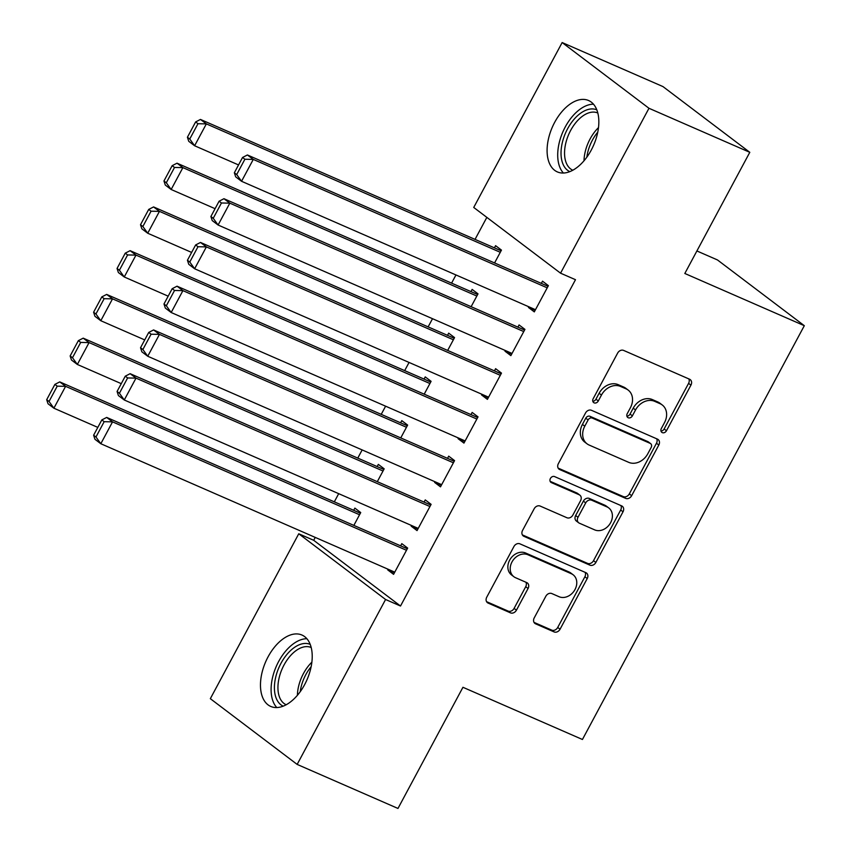 <?xml version="1.0" encoding="UTF-8"?>
<svg xmlns="http://www.w3.org/2000/svg" width="851" height="851" viewBox="0 0 851 851"><rect width="100%" height="100%" fill="white"/><g stroke="black" fill="none" stroke-linecap="round" stroke-linejoin="round"><path stroke-width="1.28" d="M662.301 432.627A3.436 2.776 127.1 0 0 666.471 430.744L690.938 385.131A4.904 3.957 127.1 0 0 690.235 379.62A4.904 3.957 127.1 0 0 689.576 379.227L623.602 350.41A4.904 3.957 127.1 0 0 617.635 353.101L593.168 398.725A3.436 2.776 127.1 0 0 593.668 402.576A3.436 2.776 127.1 0 0 594.126 402.853A3.436 2.776 127.1 0 0 598.306 400.959L601.466 395.055A15.69 12.68 127.1 0 1 620.56 386.45L626.059 388.843A15.69 12.68 127.1 0 1 628.166 390.077A15.69 12.68 127.1 0 1 630.421 407.714L627.261 413.618A3.436 2.776 127.1 0 0 627.751 417.469A3.436 2.776 127.1 0 0 628.208 417.735A3.436 2.776 127.1 0 0 632.389 415.852L635.559 409.948A15.69 12.68 127.1 0 1 654.653 401.332L660.153 403.736A15.69 12.68 127.1 0 1 662.248 404.97A15.69 12.68 127.1 0 1 664.514 422.596L661.344 428.5A3.436 2.776 127.1 0 0 661.844 432.361A3.436 2.776 127.1 0 0 662.301 432.627M660.982 431.053A3.436 2.776 127.1 0 0 664.131 428.968L688.587 383.354A4.904 3.957 127.1 0 0 688.778 378.886M592.807 401.278A3.436 2.776 127.1 0 0 595.955 399.183L599.125 393.279L601.466 395.055M626.9 416.16A3.436 2.776 127.1 0 0 630.048 414.075L633.208 408.172L635.559 409.948M268.044 656.887A38.965 22.53 113.6 0 1 301.945 635.037A38.965 22.53 113.6 0 1 304.647 684.598A38.965 22.53 113.6 0 1 270.756 706.447A38.965 22.53 113.6 0 1 268.044 656.887M554.661 122.363A38.965 22.53 113.6 0 1 588.562 100.514A38.965 22.53 113.6 0 1 591.264 150.074A38.965 22.53 113.6 0 1 557.362 171.913A38.965 22.53 113.6 0 1 554.661 122.363M534.215 617.932A4.904 3.957 127.1 0 0 534.928 623.443A4.904 3.957 127.1 0 0 535.577 623.826L554.086 631.91A4.904 3.957 127.1 0 0 560.054 629.219L587.222 578.552A4.904 3.957 127.1 0 0 586.52 573.042A4.904 3.957 127.1 0 0 585.86 572.659L519.887 543.832A4.904 3.957 127.1 0 0 513.919 546.533L486.751 597.189A4.904 3.957 127.1 0 0 487.463 602.699A4.904 3.957 127.1 0 0 488.112 603.082L510.472 612.858A4.904 3.957 127.1 0 0 516.44 610.167L528.067 588.477A4.904 3.957 127.1 0 0 527.365 582.967A4.904 3.957 127.1 0 0 526.705 582.584L515.621 577.744A13.116 10.595 127.1 0 1 513.855 576.712A13.116 10.595 127.1 0 1 512.61 560.894A13.116 10.595 127.1 0 1 527.939 554.767L571.361 573.744A13.116 10.595 127.1 0 1 573.127 574.776A13.116 10.595 127.1 0 1 574.372 590.594A13.116 10.595 127.1 0 1 559.054 596.721L551.81 593.551A4.904 3.957 127.1 0 0 545.842 596.243L534.215 617.932M315.242 537.406L313.7 540.3L400.513 606.018L575.489 279.702L560.554 273.182L473.73 207.453L562.149 42.55L648.973 108.279L560.554 273.182M400.513 606.018L385.577 599.498L297.159 764.411L210.335 698.682L298.754 533.779L385.577 599.498M562.149 42.55L662.972 86.589L749.795 152.318L684.821 273.479L804.312 325.688L582.435 739.487L462.944 687.289L397.981 808.45L297.159 764.411M749.795 152.318L648.973 108.279M625.687 498.378A4.904 3.957 127.1 0 0 631.655 495.686L658.823 445.02A4.904 3.957 127.1 0 0 658.11 439.51A4.904 3.957 127.1 0 0 657.461 439.127L591.488 410.31A4.904 3.957 127.1 0 0 585.52 413.001L558.352 463.667A4.904 3.957 127.1 0 0 559.054 469.178A4.904 3.957 127.1 0 0 559.713 469.561L625.687 498.378L623.347 496.601A4.904 3.957 127.1 0 0 629.304 493.91L656.472 443.243A4.904 3.957 127.1 0 0 656.664 438.786M623.017 511.791L595.86 562.447A4.904 3.957 127.1 0 1 589.892 565.149L523.918 536.321A4.904 3.957 127.1 0 1 523.259 535.939A4.904 3.957 127.1 0 1 522.557 530.428L534.183 508.749A4.904 3.957 127.1 0 1 540.151 506.058L566.904 517.738A4.904 3.957 127.1 0 0 572.872 515.046L580.584 500.665A4.904 3.957 127.1 0 0 579.871 495.154A4.904 3.957 127.1 0 0 579.223 494.771L551.363 482.602A3.436 2.776 127.1 0 1 550.905 482.336A3.436 2.776 127.1 0 1 550.576 478.188A3.436 2.776 127.1 0 1 554.586 476.592L621.655 505.888A4.904 3.957 127.1 0 1 622.315 506.281A4.904 3.957 127.1 0 1 623.017 511.791L620.677 510.015L593.509 560.671L595.86 562.447M804.312 325.688L717.489 259.959L696.895 250.96M411.533 525.482L411.182 526.152L417.043 530.598L431.117 504.345L425.255 499.909L424.075 502.09M377.301 481.655L384.184 468.827L378.323 464.38L377.153 466.571M458.444 437.999L458.083 438.669L463.955 443.105L478.028 416.862L472.156 412.427L470.986 414.607M424.213 394.173L431.095 381.333L425.223 376.897L424.053 379.089M505.356 350.516L504.994 351.186L510.866 355.622L524.939 329.38L519.067 324.944L517.897 327.124M471.124 306.69L478.007 293.85L472.135 289.414L470.965 291.595M486.836 217.388L475.039 239.386M455.966 274.958L451.583 283.138M432.521 318.7L428.127 326.88M409.065 362.441L404.682 370.621M385.609 406.182L381.227 414.363M362.154 449.924L357.771 458.104M338.698 493.665L334.315 501.845M494.569 262.948L501.462 250.109L495.59 245.673L494.42 247.854M528.811 306.775L528.45 307.445L534.311 311.881L548.384 285.638L542.523 281.192L541.353 283.383M447.669 350.431L454.551 337.592L448.679 333.156L447.509 335.337M481.9 394.258L481.538 394.928L487.41 399.364L501.484 373.121L495.612 368.685L494.442 370.866M400.757 437.914L407.64 425.075L401.778 420.639L400.598 422.83M434.989 481.74L434.627 482.411L440.499 486.846L454.572 460.604L448.7 456.168L447.53 458.349M353.846 525.397L360.728 512.568L354.867 508.121L353.697 510.313M388.077 569.234L387.726 569.893L393.587 574.34L407.661 548.087L401.8 543.651L400.619 545.831M313.7 540.3L298.754 533.779M528.45 307.445L535.13 310.36M504.994 351.186L511.674 354.101M481.538 394.928L488.219 397.842M458.083 438.669L464.774 441.584M434.627 482.411L441.318 485.325M411.182 526.152L417.862 529.067M387.726 569.893L394.407 572.819M662.248 404.97L659.908 403.193A15.69 12.68 127.1 0 0 657.802 401.959L660.153 403.736M633.208 408.172A15.69 12.68 127.1 0 1 652.302 399.555L657.802 401.959M628.166 390.077L625.815 388.301A15.69 12.68 127.1 0 0 623.719 387.067L626.059 388.843M599.125 393.279A15.69 12.68 127.1 0 1 618.22 384.673L623.719 387.067M558.16 468.124L623.347 496.601M651.153 447.498A3.436 2.776 127.1 0 0 650.664 443.648A3.436 2.776 127.1 0 0 650.207 443.382L592.296 418.075A3.436 2.776 127.1 0 0 588.115 419.958L584.775 426.191A15.69 12.68 127.1 0 0 587.041 443.818A15.69 12.68 127.1 0 0 589.137 445.052L628.719 462.348A15.69 12.68 127.1 0 0 647.824 453.732L651.153 447.498M650.664 443.648L648.313 441.871A3.436 2.776 127.1 0 0 647.856 441.605L650.207 443.382M587.041 443.818L584.69 442.041A15.69 12.68 127.1 0 1 582.435 424.415L585.775 418.181A3.436 2.776 127.1 0 1 589.945 416.299L647.856 441.605M522.365 534.896L587.541 563.373A4.904 3.957 127.1 0 0 593.509 560.671M579.871 495.154L577.531 493.378A4.904 3.957 127.1 0 0 576.872 492.995L550.14 481.315M594.668 529.875A13.116 10.595 127.1 0 0 609.997 523.748A13.116 10.595 127.1 0 0 608.742 507.93A13.116 10.595 127.1 0 0 606.986 506.898L591.679 500.218A4.904 3.957 127.1 0 0 585.711 502.909L577.999 517.291A4.904 3.957 127.1 0 0 578.701 522.801A4.904 3.957 127.1 0 0 579.361 523.184L594.668 529.875M608.742 507.93L606.391 506.154A13.116 10.595 127.1 0 0 604.635 505.122L606.986 506.898M578.701 522.801L576.361 521.025A4.904 3.957 127.1 0 1 575.659 515.515L583.371 501.133A4.904 3.957 127.1 0 1 589.339 498.441L604.635 505.122M620.677 510.015A4.904 3.957 127.1 0 0 620.868 505.547M573.127 574.776L570.776 573A13.116 10.595 127.1 0 0 569.021 571.968L571.361 573.744M513.855 576.712L511.515 574.936A13.116 10.595 127.1 0 1 510.26 559.118A13.116 10.595 127.1 0 1 525.588 552.99L569.021 571.968M486.559 601.657L508.132 611.082A4.904 3.957 127.1 0 0 514.1 608.391L525.716 586.701A4.904 3.957 127.1 0 0 525.918 582.244M534.024 622.389L551.746 630.134A4.904 3.957 127.1 0 0 557.713 627.442L584.882 576.776A4.904 3.957 127.1 0 0 585.073 572.308M501.101 250.779L200.474 119.438L206.346 123.884L500.282 252.3M238.546 164.945L194.613 145.755L188.752 141.319L187.411 137.245L189.762 139.021L197.975 123.714L195.624 121.938L187.411 137.245M197.975 123.714L206.346 123.884L194.613 145.755L189.762 139.021M195.624 121.938L200.474 119.438M535.492 309.7L241.546 181.284L235.684 176.838L234.344 172.774L236.695 174.551L244.897 159.243L242.556 157.467L234.344 172.774M548.033 286.308L247.407 154.967L253.279 159.414L241.546 181.284L236.695 174.551M547.214 287.829L253.279 159.414L244.897 159.243M247.407 154.967L242.556 157.467M477.645 294.52L177.019 163.19L182.891 167.626L476.826 296.042M215.09 208.686L171.157 189.496L165.296 185.061L163.956 180.986L166.307 182.763L174.519 167.456L172.168 165.679L163.956 180.986M174.519 167.456L182.891 167.626L171.157 189.496L166.307 182.763M172.168 165.679L177.019 163.19M454.189 338.262L153.574 206.931L159.435 211.367L453.381 339.783M191.635 252.428L147.712 233.238L141.84 228.802L140.511 224.728L142.851 226.504L151.063 211.197L148.712 209.42L140.511 224.728M151.063 211.197L159.435 211.367L147.712 233.238L142.851 226.504M148.712 209.42L153.574 206.931M512.036 353.442L218.09 225.026L212.229 220.579L210.888 216.516L213.239 218.292L221.451 202.985L219.101 201.208L210.888 216.516M524.578 330.05L223.951 198.709L229.823 203.155L218.09 225.026L213.239 218.292M523.759 331.571L229.823 203.155L221.451 202.985M223.951 198.709L219.101 201.208M488.58 397.183L194.634 268.767L188.773 264.321L187.433 260.257L189.784 262.034L197.996 246.726L195.645 244.95L187.433 260.257M501.122 373.791L200.496 242.45L206.368 246.896L194.634 268.767L189.784 262.034M500.303 375.312L206.368 246.896L197.996 246.726M200.496 242.45L195.645 244.95M569.808 171.625A33.721 19.499 113.6 0 1 561.788 160.36A33.721 19.499 113.6 0 1 570.851 123.438A33.721 19.499 113.6 0 1 596.806 109.843M597.817 113.002A31.221 18.052 -66.4 0 0 597.785 112.992A31.221 18.052 -66.4 0 0 573.691 125.469A31.221 18.052 -66.4 0 0 565.255 159.722A31.221 18.052 -66.4 0 0 572.787 170.2A31.221 18.052 -66.4 0 0 572.819 170.221M593.487 104.194A38.71 22.392 -66.4 0 0 566.553 124.661A38.71 22.392 -66.4 0 0 558.586 163.254A38.71 22.392 -66.4 0 0 563.415 173.03M283.202 706.16A33.721 19.499 113.6 0 1 275.171 694.884A33.721 19.499 113.6 0 1 284.234 657.972A33.721 19.499 113.6 0 1 310.19 644.367M311.2 647.537A31.221 18.052 -66.4 0 0 311.168 647.515A31.221 18.052 -66.4 0 0 287.085 659.993A31.221 18.052 -66.4 0 0 278.639 694.246A31.221 18.052 -66.4 0 0 286.17 704.734A31.221 18.052 -66.4 0 0 286.202 704.745M306.871 638.718A38.71 22.392 -66.4 0 0 279.947 659.195A38.71 22.392 -66.4 0 0 271.969 697.788A38.71 22.392 -66.4 0 0 276.798 707.553M430.734 382.003L130.118 250.673L135.979 255.109L429.925 383.524M168.179 296.169L124.257 276.979L118.385 272.543L117.055 268.469L119.395 270.246L127.607 254.938L125.257 253.162L117.055 268.469M127.607 254.938L135.979 255.109L124.257 276.979L119.395 270.246M125.257 253.162L130.118 250.673M407.289 425.745L106.662 294.414L112.523 298.85L406.47 427.266M144.723 339.911L100.801 320.721L94.929 316.285L93.599 312.211L95.94 313.987L104.152 298.68L101.812 296.903L93.599 312.211M104.152 298.68L112.523 298.85L100.801 320.721L95.94 313.987M101.812 296.903L106.662 294.414M465.125 440.924L171.179 312.508L165.317 308.062L163.977 303.998L166.328 305.775L174.54 290.468L172.189 288.691L163.977 303.998M477.666 417.533L177.04 286.191L182.912 290.638L171.179 312.508L166.328 305.775M476.858 419.054L182.912 290.638L174.54 290.468M177.04 286.191L172.189 288.691M441.669 484.666L147.734 356.25L141.862 351.814L140.532 347.74L142.872 349.516L151.084 334.209L148.734 332.433L140.532 347.74M454.211 461.274L153.595 329.933L159.456 334.379L147.734 356.25L142.872 349.516M453.402 462.795L159.456 334.379L151.084 334.209M153.595 329.933L148.734 332.433M383.833 469.486L83.207 338.155L89.068 342.591L383.014 471.007M121.267 383.652L77.345 364.462L71.473 360.026L70.144 355.952L72.495 357.728L80.696 342.421L78.356 340.645L70.144 355.952M80.696 342.421L89.068 342.591L77.345 364.462L72.495 357.728M78.356 340.645L83.207 338.155M418.213 528.407L124.278 399.991L118.406 395.555L117.076 391.481L119.417 393.258L127.629 377.95L125.278 376.174L117.076 391.481M430.755 505.015L130.139 373.685L136 378.121L124.278 399.991L119.417 393.258M429.946 506.536L136 378.121L127.629 377.95M130.139 373.685L125.278 376.174M360.377 513.227L59.751 381.897L65.612 386.333L359.558 514.749M97.812 427.393L53.89 408.203L48.028 403.768L46.688 399.693L49.039 401.47L57.24 386.163L54.9 384.386L46.688 399.693M57.24 386.163L65.612 386.333L53.89 408.203L49.039 401.47M54.9 384.386L59.751 381.897M394.758 572.149L100.822 443.733L94.95 439.297L93.621 435.223L95.961 436.999L104.173 421.692L101.833 419.915L93.621 435.223M407.31 548.757L106.683 417.426L112.545 421.862L100.822 443.733L95.961 436.999M406.491 550.278L112.545 421.862L104.173 421.692M106.683 417.426L101.833 419.915M664.131 428.968L666.471 430.744M595.955 399.183L598.306 400.959M630.048 414.075L632.389 415.852M652.302 399.555L654.653 401.332M618.22 384.673L620.56 386.45M688.587 383.354L690.938 385.131M558.511 468.646L559.713 469.561M656.472 443.243L658.823 445.02M629.304 493.91L631.655 495.686M589.945 416.299L592.296 418.075M585.775 418.181L588.115 419.958M582.435 424.415L584.775 426.191M587.541 563.373L589.892 565.149M522.705 535.407L523.918 536.321M576.872 492.995L579.223 494.771M550.523 481.964L551.363 482.602M589.339 498.441L591.679 500.218M583.371 501.133L585.711 502.909M575.659 515.515L577.999 517.291M525.588 552.99L527.939 554.767M525.716 586.701L528.067 588.477M514.1 608.391L516.44 610.167M508.132 611.082L510.472 612.858M486.91 602.178L488.112 603.082M584.882 576.776L587.222 578.552M557.713 627.442L560.054 629.219M551.746 630.134L554.086 631.91M534.375 622.911L535.577 623.826M584.009 160.775A31.221 18.052 113.6 0 1 598.487 127.629M597.764 132.171A30.2 17.467 -66.4 0 0 586.85 157.158M297.403 695.31A31.221 18.052 113.6 0 1 311.881 662.163M311.147 666.705A30.2 17.467 -66.4 0 0 300.233 691.682"/></g></svg>
